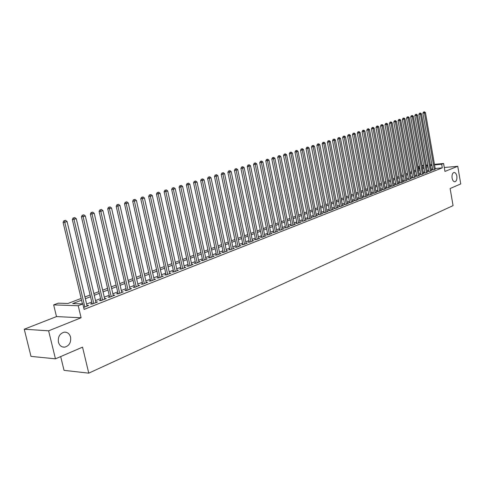 <?xml version="1.0" encoding="UTF-8"?>
<svg xmlns="http://www.w3.org/2000/svg" width="485" height="485" viewBox="0 0 485 485"><rect width="100%" height="100%" fill="white"/><g stroke="black" fill="none" stroke-linecap="round" stroke-linejoin="round"><path stroke-width="0.73" d="M452.093 178.104C451.765 175 452.396 173.121 453.984 172.478C455.354 172.454 456.306 173.672 456.834 176.128C457.161 179.232 456.53 181.105 454.936 181.754C453.578 181.772 452.626 180.559 452.093 178.104M58.424 342.204C57.806 336.881 59.728 333.541 64.19 332.183C67.391 331.995 69.519 333.65 70.58 337.136C71.198 342.44 69.264 345.781 64.784 347.145C61.613 347.327 59.497 345.678 58.424 342.204M419.095 168.907L418.652 166.416L419.404 166.131M60.686 356.578L64.038 370.352L88.761 373.153L453.069 205.628L450.128 188.519L460.75 183.93L457.749 166.282L444.278 167.525M88.761 373.153L82.541 347.145L55.454 358.833L30.991 356.384L24.25 329.212L48.615 330.825L81.086 317.766L78.218 305.714L53.659 304.889L58.23 303.155L68.021 303.458L81.141 298.433M81.086 317.766L56.496 316.584L24.25 329.212M56.496 316.584L53.659 304.889M55.454 358.833L48.615 330.825M432.753 169.75L432.068 170.017L433.645 169.871L435.263 169.023M428.837 171.284L428.146 171.557L429.722 171.417L431.359 170.55M424.872 172.842L424.175 173.115L425.757 172.975L427.412 172.102M420.865 174.412L420.155 174.691L421.744 174.552L423.417 173.666M416.803 176.006L416.094 176.285L417.682 176.146L419.379 175.255M412.699 177.613L411.977 177.898L413.572 177.765L415.287 176.855M408.546 179.244L407.812 179.535L409.413 179.395L411.147 178.48M404.338 180.899L403.599 181.19L405.199 181.05L406.957 180.123M400.083 182.566L399.331 182.863L400.937 182.73L403.502 181.723L402.714 181.784M395.772 184.258L395.014 184.555L396.627 184.421L399.222 183.403L398.421 183.469M391.413 185.967L390.643 186.27L392.256 186.143L394.887 185.106L394.075 185.173M386.994 187.701L386.218 188.004L387.836 187.877L390.492 186.834L389.679 186.901M382.526 189.453L381.737 189.762L383.356 189.641L386.048 188.58L385.223 188.647M377.997 191.229L377.197 191.545L378.821 191.423L381.549 190.35L380.713 190.411M373.414 193.03L372.601 193.345L374.232 193.224L376.99 192.139L376.142 192.206M368.77 194.855L367.951 195.176L369.582 195.055L372.377 193.951L371.516 194.018M364.065 196.698L363.235 197.025L364.872 196.904L367.703 195.788L366.83 195.855M359.3 198.565L358.463 198.898L360.1 198.777L362.968 197.65L362.089 197.716M354.474 200.463L353.626 200.796L355.269 200.681L358.172 199.535L357.281 199.602M349.588 202.378L348.727 202.718L350.37 202.603L353.316 201.445L352.407 201.511M344.635 204.318L343.762 204.664L345.411 204.555L348.394 203.379L347.472 203.445M339.615 206.289L338.73 206.634L340.385 206.531L343.41 205.343L342.477 205.404M334.529 208.283L333.632 208.635L335.293 208.532L338.354 207.325L337.408 207.386M329.376 210.308L328.466 210.666L330.127 210.563L333.231 209.338L332.274 209.399M324.156 212.357L323.234 212.715L324.895 212.618L328.042 211.381L327.072 211.442M318.857 214.431L317.924 214.8L319.591 214.703L322.786 213.448L321.797 213.509M313.492 216.54L312.546 216.91L314.219 216.813L317.451 215.546L316.45 215.601M308.054 218.674L307.096 219.05L308.763 218.959L312.043 217.668L311.03 217.723M302.537 220.839L301.567 221.221L303.24 221.13L306.562 219.82L305.532 219.881M296.941 223.033L295.959 223.421L297.632 223.33L301.009 222.009L299.96 222.063M291.273 225.258L290.272 225.652L291.952 225.567L295.371 224.222L294.31 224.276M285.519 227.513L284.507 227.914L286.186 227.829L289.654 226.471L288.581 226.519M279.687 229.805L278.657 230.205L280.342 230.126L283.858 228.744L282.767 228.799M273.764 232.127L272.722 232.533L274.413 232.46L277.978 231.06L276.868 231.109M267.762 234.479L266.702 234.898L268.393 234.825L272.012 233.4L270.891 233.449M261.67 236.868L260.597 237.292L262.288 237.226L265.962 235.783L264.816 235.825M255.492 239.293L254.401 239.723L256.092 239.663L259.821 238.196L258.663 238.238M249.217 241.754L248.108 242.191L249.805 242.13L253.588 240.645L252.412 240.687M242.852 244.252L241.73 244.695L243.428 244.64L247.265 243.13L246.065 243.173M236.389 246.792L235.249 247.235L236.947 247.186L240.845 245.652L239.626 245.695M229.829 249.363L228.671 249.817L230.375 249.769L234.328 248.217L233.091 248.253M223.173 251.976L221.997 252.436L223.7 252.394L227.714 250.812L226.459 250.848M216.407 254.631L215.213 255.098L216.916 255.055L220.996 253.455L219.717 253.485M209.538 257.323L208.326 257.802L210.035 257.765L214.176 256.135L212.879 256.165M202.566 260.057L201.336 260.542L203.039 260.512L207.253 258.857L205.931 258.887M195.485 262.84L194.23 263.331L195.94 263.306L200.214 261.621L198.868 261.645M188.289 265.665L187.016 266.162L188.72 266.138L193.066 264.434L191.702 264.452M180.978 268.532L179.686 269.036L181.39 269.023L185.803 267.29L184.415 267.302M173.545 271.448L172.236 271.964L173.939 271.952L178.425 270.187L177.013 270.2M165.997 274.407L164.664 274.934L166.367 274.928L170.926 273.134L169.489 273.14M158.322 277.42L156.964 277.953L158.674 277.953L163.306 276.129L161.844 276.135M150.52 280.482L149.144 281.021L150.847 281.027L155.558 279.178L154.066 279.172M142.59 283.592L141.19 284.143L142.893 284.155L147.682 282.27L146.167 282.264M134.527 286.756L133.102 287.314L134.806 287.332L139.674 285.416L138.134 285.404M126.33 289.969L124.875 290.539L126.579 290.563L131.532 288.617L129.962 288.599M117.988 293.243L116.515 293.825L118.213 293.855L123.251 291.873L121.65 291.849M109.501 296.571L108.003 297.159L109.701 297.202L114.83 295.183L113.193 295.153M100.874 299.96L99.346 300.561L101.044 300.603L106.257 298.554L104.59 298.511M92.229 304.065L97.533 301.979L95.842 301.931L95.994 302.585L76.29 218.735L72.326 219.547L92.241 304.059L90.537 304.016L92.089 303.404M81.553 300.185L72.671 303.604L82.814 303.925L84.111 309.388L442.296 167.852L435.172 168.507M432.59 168.822L431.159 169.386M428.673 170.356L427.206 170.926M424.708 171.908L423.211 172.49M420.695 173.472L419.167 174.073M416.639 175.061L415.075 175.673M412.529 176.667L410.934 177.292M408.376 178.292L406.745 178.929M404.169 179.935L402.501 180.584M399.907 181.596L398.203 182.263M395.596 183.281L393.856 183.967M391.231 184.991L389.455 185.682M386.818 186.719L384.999 187.428M382.344 188.465L380.489 189.192M377.815 190.235L375.917 190.975M373.226 192.03L371.292 192.787M368.582 193.842L366.599 194.618M363.877 195.685L361.852 196.473M359.112 197.547L357.045 198.353M354.28 199.432L352.171 200.256M349.394 201.342L347.236 202.184M344.435 203.282L342.234 204.143M339.415 205.246L337.166 206.125M334.329 207.234L332.031 208.132M329.176 209.247L326.823 210.163M323.95 211.29L321.549 212.23M318.651 213.358L316.202 214.315M313.28 215.455L310.776 216.437M307.842 217.583L305.277 218.583M302.319 219.741L299.706 220.766M296.723 221.93L294.049 222.973M291.048 224.149L288.32 225.216M285.295 226.398L282.5 227.489M279.457 228.677L276.602 229.793M273.54 230.993L270.618 232.133M267.532 233.34L264.549 234.504M261.439 235.722L258.39 236.916M255.255 238.141L252.133 239.36M248.975 240.59L245.792 241.839M242.609 243.082L239.347 244.355M236.14 245.61L232.812 246.913M229.581 248.174L226.174 249.508M222.918 250.781L219.432 252.139M216.152 253.425L212.588 254.813M209.284 256.11L205.64 257.535M202.306 258.838L198.577 260.293M195.219 261.609L191.405 263.094M188.016 264.422L184.118 265.944M180.699 267.277L176.71 268.842M173.266 270.187L169.186 271.782M165.712 273.14L161.535 274.771M158.037 276.141L153.763 277.808M150.229 279.19L145.858 280.9M142.299 282.288L137.819 284.04M134.23 285.447L129.647 287.235M126.027 288.654L121.335 290.485M117.679 291.915L112.878 293.789M109.192 295.232L104.275 297.153M100.553 298.608L95.521 300.573M91.768 302.04L86.615 304.059M83.65 307.441L88.664 305.471L86.936 305.429M434.451 164.354L443.581 163.481L444.951 171.429L457.749 166.282M443.581 163.481L441.665 164.227L434.548 164.906M442.296 167.852L441.665 164.227M82.814 303.925L78.218 305.714M421.986 165.543L423.563 165.391M426.194 165.142L427.734 164.997M430.347 164.748L431.856 164.603M427.831 165.543L426.291 165.688M423.66 165.937L422.083 166.088M419.44 166.343L418.652 166.416M84.936 296.978L90.107 294.995M93.872 293.552L98.922 291.618M102.65 290.188L107.579 288.296M111.277 286.884L116.091 285.034M119.759 283.628L124.457 281.827M128.095 280.433L132.684 278.675M136.291 277.293L140.777 275.577M144.348 274.207L148.731 272.528M152.272 271.17L156.558 269.527M160.068 268.181L164.257 266.574M167.737 265.24L171.829 263.67M175.285 262.349L179.28 260.815M182.706 259.505L186.616 258.008M190.017 256.704L193.836 255.237M197.207 253.946L200.942 252.515M204.282 251.236L207.938 249.836M211.254 248.562L214.825 247.192M218.117 245.931L221.609 244.598M224.87 243.343L228.289 242.033M231.527 240.79L234.867 239.511M238.08 238.28L241.348 237.032M244.537 235.807L247.732 234.582M250.897 233.37L254.025 232.169M257.165 230.969L260.221 229.793M263.343 228.599L266.332 227.453M269.43 226.265L272.352 225.143M275.425 223.967L278.287 222.87M281.342 221.7L284.137 220.626M287.168 219.469L289.909 218.42M292.916 217.268L295.595 216.237M298.584 215.091L301.203 214.085M304.168 212.951L306.738 211.969M309.679 210.842L312.188 209.878M315.117 208.756L317.572 207.816M320.476 206.701L322.883 205.779M325.762 204.676L328.121 203.773M330.982 202.675L333.286 201.79M336.129 200.705L338.384 199.838M341.21 198.753L343.416 197.91M346.223 196.831L348.382 196.007M351.17 194.94L353.286 194.127M356.051 193.066L358.124 192.272M360.87 191.217L362.895 190.441M365.629 189.392L367.612 188.635M370.328 187.598L372.268 186.852M374.966 185.816L376.863 185.088M379.543 184.064L381.404 183.348M384.065 182.33L385.89 181.632M388.533 180.62L390.316 179.935M392.947 178.929L394.687 178.256M397.3 177.255L399.009 176.601M401.604 175.606L403.277 174.97M405.86 173.976L407.491 173.351M410.055 172.369L411.656 171.757M414.208 170.775L415.772 170.174M418.306 169.204L419.84 168.616M422.362 167.652L423.86 167.076M426.363 166.119L427.831 165.555M431.965 165.227L430.528 165.779M428.037 166.737L426.57 167.307M424.072 168.271L422.568 168.847M420.052 169.817L418.519 170.405M415.984 171.381L414.42 171.981M411.874 172.963L410.274 173.581M407.709 174.57L406.078 175.2M403.496 176.194L401.829 176.837M399.228 177.837L397.524 178.492M394.911 179.498L393.171 180.171M390.54 181.184L388.764 181.869M386.115 182.887L384.296 183.585M381.634 184.609L379.779 185.325M377.1 186.361L375.202 187.089M372.504 188.125L370.564 188.877M367.854 189.92L365.872 190.684M363.138 191.733L361.113 192.515M358.366 193.576L356.299 194.37M353.529 195.437L351.419 196.249M348.63 197.322L346.472 198.153M343.665 199.232L341.464 200.081M338.639 201.172L336.384 202.039M333.541 203.136L331.243 204.021M328.381 205.125L326.023 206.028M323.143 207.137L320.743 208.065M317.839 209.18L315.383 210.126M312.461 211.254L309.951 212.218M307.005 213.351L304.441 214.34M301.482 215.479L298.857 216.492M295.874 217.644L293.195 218.674M290.188 219.832L287.453 220.887M284.422 222.051L281.627 223.13M278.578 224.3L275.716 225.404M272.643 226.586L269.721 227.714M266.629 228.908L263.64 230.054M260.524 231.254L257.468 232.43M254.328 233.643L251.206 234.843M248.041 236.062L244.846 237.292M241.657 238.523L238.396 239.778M235.183 241.015L231.842 242.3M228.605 243.549L225.192 244.864M221.93 246.119L218.438 247.465M215.152 248.732L211.581 250.102M208.271 251.382L204.621 252.788M201.275 254.073L197.547 255.51M194.176 256.808L190.356 258.281M186.961 259.59L183.057 261.094M179.632 262.409L175.637 263.949M172.187 265.277L168.095 266.853M164.615 268.193L160.432 269.805M156.922 271.157L152.642 272.806M149.101 274.171L144.718 275.856M141.153 277.232L136.667 278.96M133.066 280.342L128.476 282.112M124.845 283.513L120.147 285.319M116.485 286.732L111.671 288.587M107.979 290.006L103.05 291.903M99.322 293.34L94.278 295.286M90.519 296.735L85.348 298.724M87.124 306.071L86.967 305.411M84.845 306.969L64.76 222.239L67.088 221.53L87.094 306.083M82.438 303.913L63.086 222.354L64.76 222.239L64.614 220.62L65.548 220.335L64.614 220.62M63.947 220.663L63.086 222.354M67.088 221.53L65.548 220.335M93.781 303.458L74.005 219.432L73.853 217.826L74.769 217.553L73.853 217.826M73.18 217.874L72.326 219.547M76.29 218.735L74.769 217.553M102.571 300.003L83.093 216.668L85.336 215.989L104.742 299.148M101.025 300.603L81.407 216.795L83.093 216.668L82.929 215.085L83.826 214.813L82.929 215.085M82.256 215.134L81.407 216.795M85.336 215.989L83.826 214.813M111.204 296.608L92.017 213.958L94.223 213.291L113.338 295.771M109.646 297.196L90.331 214.085L92.017 213.958L91.847 212.388L92.726 212.121L91.847 212.388M91.168 212.442L90.331 214.085M94.223 213.291L92.726 212.121M119.686 293.273L100.783 211.296L102.953 210.635L121.79 292.449M118.128 293.849L99.098 211.424L100.783 211.296L100.607 209.744L101.474 209.478L100.607 209.744M99.934 209.793L99.098 211.424M102.953 210.635L101.474 209.478M128.028 289.994L109.404 208.677L111.532 208.029L130.095 289.187M126.464 290.563L107.712 208.811L109.404 208.677L109.216 207.137L110.071 206.883L109.216 207.137M108.543 207.192L107.712 208.811M111.532 208.029L110.071 206.883M136.23 286.774L117.873 206.101L119.971 205.464L138.261 285.974M134.66 287.332L116.182 206.24L117.873 206.101L117.685 204.579L118.522 204.331L117.685 204.579M117.006 204.64L116.182 206.24M119.971 205.464L118.522 204.331M144.3 283.604L126.203 203.573L128.264 202.948L146.294 282.816M142.717 284.149L124.506 203.712L126.203 203.573L126.003 202.063L126.827 201.815L126.003 202.063M125.324 202.124L124.506 203.712M128.264 202.948L126.827 201.815M152.229 280.482L134.387 201.087L136.418 200.469L154.188 279.712M150.647 281.027L132.696 201.233L134.387 201.087L134.187 199.596L135 199.347L134.187 199.596M133.508 199.65L132.696 201.233M136.418 200.469L135 199.347M160.032 277.42L142.445 198.638L144.433 198.032L161.96 276.662M158.443 277.953L140.747 198.789L142.445 198.638L142.232 197.159L143.033 196.922L142.232 197.159M141.553 197.225L140.747 198.789M144.433 198.032L143.033 196.922M167.701 274.401L150.362 196.231L152.32 195.637L169.604 273.655M166.112 274.928L148.665 196.383L150.362 196.231L150.144 194.77L150.932 194.533L150.144 194.77M149.465 194.831L148.665 196.383M152.32 195.637L150.932 194.533M175.255 271.436L158.152 193.867L160.08 193.279L177.122 270.703M173.66 271.952L156.455 194.018L158.152 193.867L157.928 192.418L158.704 192.181L157.928 192.418M157.249 192.478L156.455 194.018M160.08 193.279L158.704 192.181M182.681 268.514L165.815 191.539L167.713 190.963L184.518 267.793M181.081 269.023L164.118 191.696L165.815 191.539L165.591 190.102L166.349 189.871L165.591 190.102M164.912 190.168L164.118 191.696M167.713 190.963L166.349 189.871M189.993 265.641L173.357 189.247L175.224 188.677L191.805 264.931M188.392 266.144L171.66 189.405L173.357 189.247L173.127 187.828L173.873 187.598L173.127 187.828M172.448 187.889L171.66 189.405M175.224 188.677L173.873 187.598M197.189 262.815L180.778 186.992L182.615 186.434L198.971 262.112M195.582 263.313L179.08 187.155L180.778 186.992L180.541 185.585L181.275 185.361L180.541 185.585M179.862 185.652L179.08 187.155M182.615 186.434L181.275 185.361M204.27 260.027L188.077 184.773L189.884 184.221L206.028 259.342M202.663 260.518L186.379 184.943L188.077 184.773L187.834 183.379L188.562 183.16L187.834 183.379M187.155 183.445L186.379 184.943M189.884 184.221L188.562 183.16M211.248 257.286L195.267 182.59L197.043 182.051L212.97 256.607M209.635 257.771L193.57 182.76L195.267 182.59L195.018 181.208L195.734 180.996L195.018 181.208M194.339 181.275L193.57 182.76M197.043 182.051L195.734 180.996M218.111 254.589L202.342 180.438L204.094 179.905L219.814 253.922M216.504 255.068L200.644 180.614L202.342 180.438L202.093 179.074L202.791 178.862L202.093 179.074M201.414 179.141L200.644 180.614M204.094 179.905L202.791 178.862M224.87 251.933L209.308 178.322L211.036 177.801L226.55 251.272M223.264 252.406L207.61 178.498L209.308 178.322L209.053 176.964L209.744 176.758L209.053 176.964M208.374 177.037L207.61 178.498M211.036 177.801L209.744 176.758M231.533 249.314L216.164 176.237L217.868 175.722L233.182 248.666M229.92 249.781L214.473 176.419L216.164 176.237L215.91 174.897L216.589 174.691L215.91 174.897M215.231 174.97L214.473 176.419M217.868 175.722L216.589 174.691M238.093 246.738L222.924 174.188L224.597 173.678L239.711 246.101M236.474 247.198L221.227 174.364L222.924 174.188L222.657 172.854L223.33 172.654L222.657 172.854M221.978 172.927L221.227 174.364M224.597 173.678L223.33 172.654M244.549 244.197L229.575 172.163L231.224 171.666L246.15 243.567M242.936 244.658L227.883 172.345L229.575 172.163L229.308 170.847L229.969 170.647L229.308 170.847M228.629 170.92L227.883 172.345M231.224 171.666L229.969 170.647M250.915 241.694L236.128 170.174L237.747 169.683L252.491 241.075M249.302 242.148L234.437 170.356L236.128 170.174L235.856 168.865L236.504 168.671L235.177 168.944L235.856 168.865M235.177 168.944L234.437 170.356M237.747 169.683L236.504 168.671M257.183 239.232L242.585 168.216L244.179 167.725L258.735 238.62M255.571 239.681L240.893 168.398L242.585 168.216L242.306 166.919L242.949 166.725L241.633 166.992L242.306 166.919M241.633 166.992L240.893 168.398M244.179 167.725L242.949 166.725M263.361 236.801L248.944 166.282L250.515 165.803L264.895 236.201M261.748 237.244L247.253 166.47L248.944 166.282L248.666 164.997L249.296 164.803L247.987 165.07L248.666 164.997M247.987 165.07L247.253 166.47M250.515 165.803L249.296 164.803M269.454 234.407L255.207 164.379L256.759 163.906L270.963 233.819M267.841 234.849L253.522 164.567L255.207 164.379L254.928 163.106L255.546 162.918L254.249 163.178L254.928 163.106M254.249 163.178L253.522 164.567M256.759 163.906L255.546 162.918M275.456 232.048L261.385 162.499L262.912 162.038L276.941 231.466M273.843 232.485L259.699 162.693L261.385 162.499L261.1 161.238L261.712 161.056L260.427 161.317L261.1 161.238M260.427 161.317L259.699 162.693M262.912 162.038L261.712 161.056M281.373 229.726L267.471 160.65L268.975 160.195L282.834 229.15M279.754 230.157L265.786 160.844L267.471 160.65L267.18 159.401L267.787 159.219L266.507 159.48L267.18 159.401M266.507 159.48L265.786 160.844M268.975 160.195L267.787 159.219M287.205 227.435L273.467 158.831L274.953 158.377L288.648 226.865M285.592 227.859L271.788 159.025L273.467 158.831L273.176 157.589L273.77 157.407L272.503 157.667L273.176 157.589M272.503 157.667L271.788 159.025M274.953 158.377L273.77 157.407M292.952 225.173L279.378 157.031L280.845 156.588L294.377 224.616M291.339 225.598L277.705 157.231L279.378 157.031L279.087 155.8L279.669 155.624L278.414 155.879L279.087 155.8M278.414 155.879L277.705 157.231M280.845 156.588L279.669 155.624M298.621 222.942L285.21 155.261L286.653 154.824L300.027 222.391M297.008 223.367L283.531 155.461L285.21 155.261L284.913 154.042L285.489 153.866L284.24 154.121L284.913 154.042M284.24 154.121L283.531 155.461M286.653 154.824L285.489 153.866M304.21 220.748L290.958 153.515L292.382 153.084L305.598 220.202M302.604 221.166L289.284 153.715L290.958 153.515L290.654 152.308L291.224 152.132L289.988 152.387L290.654 152.308M289.988 152.387L289.284 153.715M292.382 153.084L291.224 152.132M309.727 218.577L296.62 151.793L298.026 151.368L311.091 218.044M308.114 218.996L294.953 151.993L296.62 151.793L296.323 150.593L296.881 150.423L295.65 150.677L296.323 150.593M295.65 150.677L294.953 151.993M298.026 151.368L296.881 150.423M315.165 216.443L302.21 150.095L303.598 149.677L316.511 215.916M313.553 216.856L300.542 150.301L302.21 150.095L301.906 148.907L302.458 148.737L301.24 148.986L301.906 148.907M301.24 148.986L300.542 150.301M303.598 149.677L302.458 148.737M320.524 214.334L307.72 148.422L309.09 148.01L321.858 213.812M318.918 214.74L306.059 148.628L307.72 148.422L307.417 147.24L307.963 147.076L306.75 147.325L307.417 147.24M306.75 147.325L306.059 148.628M309.09 148.01L307.963 147.076M325.817 212.254L313.158 146.773L314.504 146.361L327.126 211.739M324.21 212.66L311.497 146.973L313.158 146.773L312.849 145.597L313.389 145.433L312.182 145.682L312.849 145.597M312.182 145.682L311.497 146.973M314.504 146.361L313.389 145.433M331.037 210.205L318.518 145.142L319.851 144.736L332.328 209.696M329.436 210.605L316.863 145.348L318.518 145.142L318.208 143.978L318.742 143.821L317.548 144.063L318.208 143.978M317.548 144.063L316.863 145.348M319.851 144.736L318.742 143.821M336.19 208.18L323.81 143.536L325.12 143.136L337.463 207.677M334.589 208.574L322.155 143.742L323.81 143.536L323.495 142.378L324.022 142.22L322.834 142.463L323.495 142.378M322.834 142.463L322.155 143.742M325.12 143.136L324.022 142.22M341.27 206.18L329.03 141.947L330.321 141.553L342.531 205.688M339.67 206.574L327.375 142.153L329.03 141.947L328.715 140.802L329.23 140.65L328.054 140.886L328.715 140.802M328.054 140.886L327.375 142.153M330.321 141.553L329.23 140.65M346.284 204.209L334.177 140.383L335.456 139.995L347.527 203.724M344.689 204.603L332.528 140.595L334.177 140.383L333.862 139.25L334.371 139.092L333.201 139.334L333.862 139.25M333.201 139.334L332.528 140.595M335.456 139.995L334.371 139.092M351.231 202.263L339.257 138.843L340.518 138.455L352.462 201.784M349.637 202.651L337.615 139.049L339.257 138.843L338.942 137.716L339.445 137.558L338.281 137.795L338.942 137.716M338.281 137.795L337.615 139.049M340.518 138.455L339.445 137.558M356.117 200.347L344.271 137.316L345.52 136.94L357.33 199.868M354.529 200.729L342.634 137.528L344.271 137.316L343.956 136.2L344.453 136.049L343.295 136.285L343.956 136.2M343.295 136.285L342.634 137.528M345.52 136.94L344.453 136.049M360.943 198.45L349.224 135.812L350.449 135.442L362.137 197.983M359.349 198.832L347.581 136.024L349.224 135.812L348.903 134.703L349.394 134.557L348.248 134.788L348.903 134.703M348.248 134.788L347.581 136.024M350.449 135.442L349.394 134.557M365.702 196.577L354.111 134.327L355.317 133.963L366.878 196.116M364.114 196.958L352.474 134.539L354.111 134.327L353.783 133.229L354.268 133.078L353.128 133.314L353.783 133.229M353.128 133.314L352.474 134.539M355.317 133.963L354.268 133.078M370.401 194.734L358.93 132.866L360.125 132.502L371.565 194.273M368.812 195.109L357.299 133.078L358.93 132.866L358.603 131.768L359.082 131.623L357.954 131.853L358.603 131.768M357.954 131.853L357.299 133.078M360.125 132.502L359.082 131.623M375.038 192.909L363.689 131.417L364.872 131.059L376.19 192.454M373.456 193.285L362.065 131.629L363.689 131.417L363.362 130.332L363.835 130.186L362.713 130.416L363.362 130.332M362.713 130.416L362.065 131.629M364.872 131.059L363.835 130.186M379.622 191.108L368.388 129.992L369.558 129.634L380.755 190.66M378.039 191.478L366.763 130.204L368.388 129.992L368.06 128.913L368.527 128.774L367.412 128.998L368.06 128.913M367.412 128.998L366.763 130.204M369.558 129.634L368.527 128.774M384.144 189.332L373.032 128.58L374.184 128.228L385.266 188.889M382.568 189.702L371.407 128.798L373.032 128.58L372.704 127.513L373.159 127.373L372.056 127.597L372.704 127.513M372.056 127.597L371.407 128.798M374.184 128.228L373.159 127.373M388.612 187.574L377.615 127.185L378.749 126.846L389.722 187.137M387.036 187.944L375.996 127.403L377.615 127.185L377.281 126.124L377.736 125.991L376.633 126.215L377.281 126.124M376.633 126.215L375.996 127.403M378.749 126.846L377.736 125.991M393.026 185.84L382.138 125.815L383.259 125.469L394.117 185.409M391.456 186.204L380.525 126.027L382.138 125.815L381.804 124.76L382.253 124.621L381.161 124.845L381.804 124.76M381.161 124.845L380.525 126.027M383.259 125.469L382.253 124.621M397.385 184.124L386.606 124.457L387.715 124.118L398.464 183.7M395.815 184.488L384.999 124.669L386.606 124.457L386.272 123.408L386.715 123.275L385.63 123.493L386.272 123.408M385.63 123.493L384.999 124.669M387.715 124.118L386.715 123.275M401.689 182.433L391.019 123.117L392.116 122.784L402.756 182.014M400.125 182.796L389.413 123.329L391.019 123.117L390.686 122.075L391.122 121.941L390.043 122.159L390.686 122.075M390.043 122.159L389.413 123.329M392.116 122.784L391.122 121.941M405.939 180.76L395.378 121.79L396.463 121.462L407 180.347M404.381 181.123L393.778 122.008L395.378 121.79L395.045 120.759L395.475 120.626L394.402 120.844L395.045 120.759M394.402 120.844L393.778 122.008M396.463 121.462L395.475 120.626M410.146 179.11L399.688 120.48L400.755 120.159L411.183 178.698M408.582 179.468L398.088 120.698L399.688 120.48L399.349 119.455L399.779 119.328L398.712 119.546L399.349 119.455M398.712 119.546L398.088 120.698M400.755 120.159L399.779 119.328M414.293 177.48L403.944 119.189L404.999 118.867L415.324 177.073M412.741 177.837L402.344 119.407L403.944 119.189L403.605 118.17L404.029 118.043L402.968 118.261L403.605 118.17M402.968 118.261L402.344 119.407M404.999 118.867L404.029 118.043M418.397 175.867L408.146 117.91L409.188 117.594L419.416 175.467M416.845 176.219L406.551 118.134L408.146 117.91L407.806 116.903L408.224 116.776L407.17 116.988L407.806 116.903M407.17 116.988L406.551 118.134M409.188 117.594L408.224 116.776M422.447 174.273L412.298 116.649L413.329 116.339L423.453 173.879M420.901 174.624L410.71 116.867L412.298 116.649L411.959 115.648L412.371 115.521L411.322 115.733L411.959 115.648M411.322 115.733L410.71 116.867M413.329 116.339L412.371 115.521M426.454 172.696L416.403 115.406L417.421 115.097L427.449 172.308M424.908 173.048L414.82 115.624L416.403 115.406L416.063 114.405L416.469 114.284L415.427 114.496L416.063 114.405M415.427 114.496L414.82 115.624M417.421 115.097L416.469 114.284M430.413 171.144L420.459 114.169L421.465 113.866L431.395 170.756M428.873 171.49L418.876 114.393L420.459 114.169L420.113 113.181L420.519 113.06L419.483 113.272L420.113 113.181M419.483 113.272L418.876 114.393M421.465 113.866L420.519 113.06M434.33 169.604L424.466 112.956L425.46 112.653L435.3 169.223M432.79 169.95L422.89 113.175L424.466 112.956L424.12 111.968L424.52 111.847L423.49 112.059L424.12 111.968M423.49 112.059L422.89 113.175M425.46 112.653L424.52 111.847M64.784 347.145L62.498 346.951"/></g></svg>
